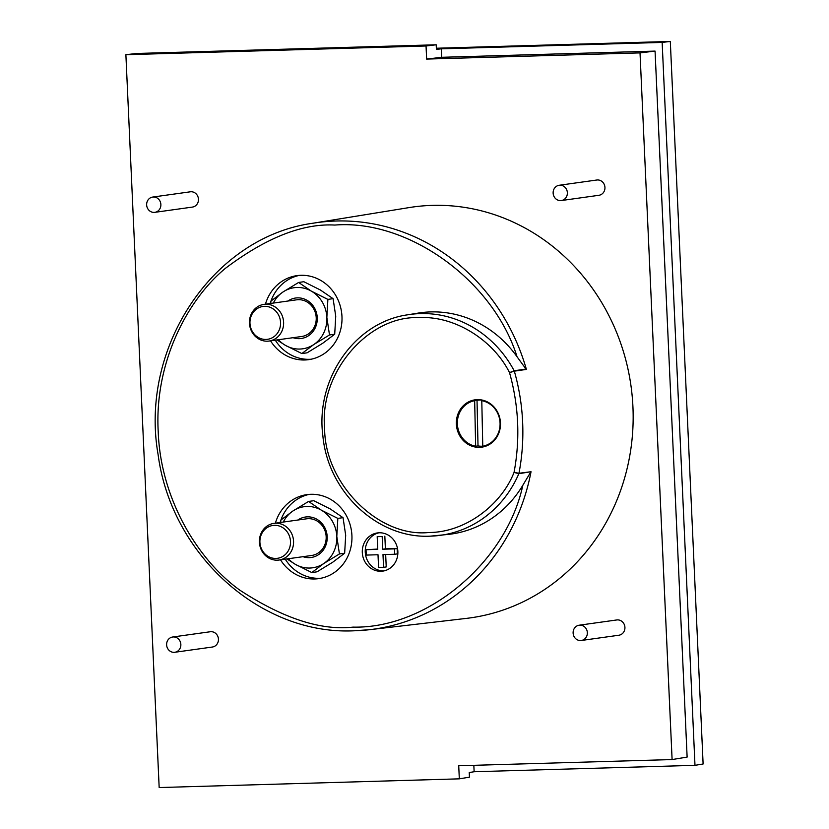 <?xml version="1.0" encoding="UTF-8"?>
<svg xmlns="http://www.w3.org/2000/svg" width="829" height="829" viewBox="0 0 829 829"><rect width="100%" height="100%" fill="white"/><g stroke="black" fill="none" stroke-linecap="round" stroke-linejoin="round"><path stroke-width="1.24" d="M531.037 471.722L518.964 473.276A204.97 188.96 82.1 0 0 514.332 371.164L509.524 372.646C518.767 405.682 520.28 438.935 514.053 472.406L518.964 473.276A1.927 1.772 82.6 0 1 518.84 473.691L531.037 471.722A205.24 189.209 82.1 0 1 369.9 629.657L354.667 630.765C261.166 635.636 171.271 554.922 158.111 454.644C139.251 347.32 213.198 236.669 313.144 223.198A205.24 189.209 82.1 0 1 336.108 221.011A205.24 189.209 82.1 0 1 526.394 369.413L514.332 371.164A1.927 1.772 81.7 0 0 514.167 370.76A111.48 102.765 82.1 0 0 420.293 313.6A111.48 102.765 82.1 0 0 407.816 314.792C354.967 322.015 315.186 378.977 322.875 435.909C327.983 492.219 377.9 538.964 430.344 536.156L449.049 534.332A111.708 102.983 -97.9 0 0 522.881 485.172C506.208 562.528 426.914 628.807 353.081 627.118C320.916 630.734 283.155 618.413 239.809 590.144C198.514 560.456 160.567 499.742 158.204 431.474C154.37 363.257 186.712 300.502 225.198 268.503C265.871 237.799 302.409 223.312 334.823 225.063C408.303 219.094 493.4 280.606 517.058 356.791L525.99 369.04L514.167 370.76L509.524 372.646C493.545 340.429 454.914 315.497 418.997 317.652C368.843 315.289 319.331 372.221 324.616 427.961C324.398 483.856 378.946 537.772 428.759 532.508C464.779 532.57 501.037 505.472 514.053 472.406L518.84 473.691A111.48 102.765 82.1 0 1 438.645 535.555A111.48 102.765 82.1 0 1 430.396 536.145M354.719 630.755A205.24 189.209 82.1 0 0 369.9 629.657L466.375 618.393A207.437 191.219 -97.9 0 0 632.403 398.573A207.437 191.219 -97.9 0 0 432.22 205.385A207.437 191.219 -97.9 0 0 409.008 207.602L313.144 223.198M559.181 185.271L596.776 180.017A7.71 7.109 82.1 0 1 597.491 179.955A7.71 7.109 82.1 0 1 604.921 187.064A7.71 7.109 82.1 0 1 598.911 195.292L561.316 200.545A7.71 7.109 82.1 0 1 560.601 200.608A7.71 7.109 82.1 0 1 553.161 193.499A7.71 7.109 82.1 0 1 559.181 185.271A7.71 7.109 82.1 0 1 559.907 185.209A7.71 7.109 82.1 0 1 567.337 192.307A7.71 7.109 82.1 0 1 561.316 200.545M579.16 625.211L616.755 619.957A7.71 7.109 82.1 0 1 617.47 619.895A7.71 7.109 82.1 0 1 624.9 627.004A7.71 7.109 82.1 0 1 618.88 635.232L581.295 640.485A7.71 7.109 82.1 0 1 580.58 640.548A7.71 7.109 82.1 0 1 573.14 633.439A7.71 7.109 82.1 0 1 579.16 625.211A7.71 7.109 82.1 0 1 579.875 625.149A7.71 7.109 82.1 0 1 587.315 632.247A7.71 7.109 82.1 0 1 581.295 640.485M152.691 197.064L190.287 191.81A7.71 7.109 82.1 0 1 191.002 191.748A7.71 7.109 82.1 0 1 198.432 198.856A7.71 7.109 82.1 0 1 192.421 207.084L154.826 212.338A7.71 7.109 82.1 0 1 154.111 212.4A7.71 7.109 82.1 0 1 146.671 205.291A7.71 7.109 82.1 0 1 152.691 197.064A7.71 7.109 82.1 0 1 153.417 197.001A7.71 7.109 82.1 0 1 160.847 204.1A7.71 7.109 82.1 0 1 154.826 212.338M172.67 637.004L210.265 631.75A7.71 7.109 82.1 0 1 210.98 631.688A7.71 7.109 82.1 0 1 218.41 638.796A7.71 7.109 82.1 0 1 212.39 647.024L174.805 652.278A7.71 7.109 82.1 0 1 174.09 652.34A7.71 7.109 82.1 0 1 166.65 645.231A7.71 7.109 82.1 0 1 172.67 637.004A7.71 7.109 82.1 0 1 173.385 636.941A7.71 7.109 82.1 0 1 180.826 644.04A7.71 7.109 82.1 0 1 174.805 652.278M517.058 356.791A111.708 102.983 -97.9 0 0 430.655 311.911A111.708 102.983 -97.9 0 0 418.148 313.103L407.816 314.792M530.674 472.167L522.881 485.172M477.338 399.63A23.906 22.041 82.1 0 1 500.384 421.65A23.906 22.041 82.1 0 1 481.722 447.173A23.906 22.041 82.1 0 1 479.504 447.359A23.906 22.041 82.1 0 1 456.447 425.339A23.906 22.041 82.1 0 1 475.11 399.816A23.906 22.041 82.1 0 1 477.338 399.63M285.238 559.171A42.414 39.098 -97.9 0 0 319.445 578.31A42.414 39.098 -97.9 0 0 321.01 578.227M280.503 559.824A42.414 39.098 -97.9 0 0 314.709 578.974A42.414 39.098 -97.9 0 0 318.657 578.642A42.414 39.098 -97.9 0 0 351.765 533.358A42.414 39.098 -97.9 0 0 310.865 494.291A42.414 39.098 -97.9 0 0 306.927 494.623A42.414 39.098 -97.9 0 0 275.383 523.172M275.29 340.17A42.414 39.098 -97.9 0 0 309.497 359.32A42.414 39.098 -97.9 0 0 311.062 359.237M270.555 340.833A42.414 39.098 -97.9 0 0 304.761 359.983A42.414 39.098 -97.9 0 0 308.709 359.651A42.414 39.098 -97.9 0 0 341.817 314.367A42.414 39.098 -97.9 0 0 300.917 275.301A42.414 39.098 -97.9 0 0 296.979 275.632A42.414 39.098 -97.9 0 0 265.435 304.17M378.905 532.788A19.285 17.772 -97.9 0 0 365.413 553.907A19.285 17.772 -97.9 0 0 383.91 570.86A19.285 17.772 -97.9 0 0 384.21 570.839M380.957 571.264A19.285 17.772 -97.9 0 0 382.749 571.119A19.285 17.772 -97.9 0 0 397.796 550.539A19.285 17.772 -97.9 0 0 379.205 532.778A19.285 17.772 -97.9 0 0 377.413 532.933A19.285 17.772 -97.9 0 0 362.366 553.513A19.285 17.772 -97.9 0 0 380.957 571.264M482.758 446.189A23.139 21.326 82.1 0 1 482.126 446.22A23.139 21.326 82.1 0 1 478.012 445.909L475.649 446.24A23.139 21.326 82.1 0 1 457.359 423.474A23.139 21.326 82.1 0 1 474.665 400.676L477.027 400.345A23.139 21.326 82.1 0 1 477.877 400.21A23.139 21.326 82.1 0 1 480.032 400.034A23.139 21.326 82.1 0 1 482.291 400.096M343.04 517.669L337.828 518.394L321.362 510.177L308.564 501.441L313.776 500.716L330.243 508.933L343.04 517.669L345.683 535.182L344.657 553.223L332.667 562.269L317.01 571.823L311.797 572.549L323.787 563.502A30.849 28.435 82.1 0 1 309.745 568.041A30.849 28.435 82.1 0 1 295.331 564.331L311.797 572.549M333.092 298.668L327.88 299.404L311.414 291.176L298.616 282.451L303.839 281.715L320.295 289.943L333.092 298.668L335.735 316.191L334.709 334.232L322.719 343.268L307.062 352.833L301.849 353.558L313.839 344.512A30.849 28.435 82.1 0 1 299.797 349.05A30.849 28.435 82.1 0 1 285.394 345.341L301.849 353.558M302.999 556.684A20.435 18.839 -97.9 0 0 309.279 557.648A20.435 18.839 -97.9 0 0 327.196 536.705A20.435 18.839 -97.9 0 0 307.424 516.85A20.435 18.839 -97.9 0 0 297.88 520.021M279.041 560.031L311.652 555.482A18.507 17.067 -97.9 0 0 326.098 535.721A18.507 17.067 -97.9 0 0 308.253 518.674A18.507 17.067 -97.9 0 0 306.533 518.819L273.922 523.368A18.507 17.067 82.1 0 1 275.642 523.223A18.507 17.067 82.1 0 1 293.487 540.27A18.507 17.067 82.1 0 1 279.041 560.031A18.507 17.067 82.1 0 1 277.321 560.176A18.507 17.067 82.1 0 1 259.477 543.13A18.507 17.067 82.1 0 1 273.922 523.368M293.051 337.693A20.435 18.839 -97.9 0 0 299.331 338.657A20.435 18.839 -97.9 0 0 317.248 317.714A20.435 18.839 -97.9 0 0 297.476 297.86A20.435 18.839 -97.9 0 0 287.932 301.031M269.093 341.04L301.704 336.491A18.507 17.067 -97.9 0 0 316.15 316.73A18.507 17.067 -97.9 0 0 298.305 299.683A18.507 17.067 -97.9 0 0 296.585 299.829L263.974 304.378A18.507 17.067 82.1 0 1 265.694 304.233A18.507 17.067 82.1 0 1 283.539 321.279A18.507 17.067 82.1 0 1 269.093 341.04A18.507 17.067 82.1 0 1 267.373 341.185A18.507 17.067 82.1 0 1 249.529 324.139A18.507 17.067 82.1 0 1 263.974 304.378M275.953 558.435A16.58 15.285 82.1 0 1 259.912 542.321A16.58 15.285 82.1 0 1 274.451 525.327A16.58 15.285 82.1 0 1 290.492 541.441A16.58 15.285 82.1 0 1 275.953 558.435M266.005 339.434A16.58 15.285 82.1 0 1 249.964 323.331A16.58 15.285 82.1 0 1 264.503 306.336A16.58 15.285 82.1 0 1 280.544 322.44A16.58 15.285 82.1 0 1 266.005 339.434M655.065 51.097L687.127 757.084L672.101 759.561L458.727 765.758L459.318 778.845L159.168 787.55L125.884 54.704L136.474 53.481L436.189 44.787L426.044 45.989L426.634 59.077L640.019 52.89L655.065 51.097L441.691 57.294L426.634 59.077M672.101 759.561L640.019 52.89M426.044 45.989L125.884 54.704M473.836 765.312L474.136 771.737L469.245 772.545L469.452 777.167L459.318 778.845M474.136 771.737L694.982 765.333L662.153 42.414L441.308 48.828L441.691 57.294M441.308 48.828L436.406 49.408L436.189 44.787M478.105 399.619A23.906 22.041 -97.9 0 0 475.577 400.552M481.234 446.22A23.906 22.041 -97.9 0 0 484.654 446.541M309.3 494.374A42.414 39.098 -97.9 0 0 280.119 522.508M299.352 275.383A42.414 39.098 -97.9 0 0 270.171 303.518M662.153 42.414L670.309 41.45L436.355 48.237M694.982 765.333L703.116 763.986L670.309 41.45M377.744 549.067L366.024 549.7L366.273 555.088L378.003 554.746L378.584 567.45L383.568 567.305L382.988 554.601L394.718 554.259L394.48 548.871L382.739 549.212L382.169 536.518L377.185 536.653L382.169 536.518M394.718 554.259L397.381 553.896L397.143 548.508L385.402 548.839L384.832 536.145M383.568 567.305L386.231 566.932L385.661 554.528M483.587 400.417L481.784 400.676A23.139 21.326 82.1 0 1 500.074 423.432A23.139 21.326 82.1 0 1 482.768 446.23L485.131 445.898A23.139 21.326 82.1 0 1 484.281 446.033A23.139 21.326 82.1 0 1 483.421 446.137M377.185 536.653L377.765 549.358L366.024 549.7M385.402 548.839L382.739 549.212M397.143 548.508L394.48 548.871M481.784 400.676L482.768 446.23M475.649 446.24L474.665 400.676M477.027 400.345L478.012 445.909M344.657 553.223L339.434 553.948L336.802 536.425L337.828 518.394M308.564 501.441L292.917 510.996L280.917 520.042L280.606 522.436M286.938 558.933L295.331 564.331A30.849 28.435 82.1 0 1 288.378 558.725M283.259 522.063A30.849 28.435 82.1 0 1 292.917 510.996A30.849 28.435 82.1 0 1 321.362 510.177A30.849 28.435 82.1 0 1 336.802 536.425A30.849 28.435 82.1 0 1 323.787 563.502L339.434 553.948M334.709 334.232L329.496 334.957L326.854 317.434L327.88 299.404M298.616 282.451L282.969 292.005L270.979 301.051L270.658 303.445M276.99 339.942L285.394 345.341A30.849 28.435 82.1 0 1 278.43 339.735M273.311 303.072A30.849 28.435 82.1 0 1 282.969 292.005A30.849 28.435 82.1 0 1 311.414 291.176A30.849 28.435 82.1 0 1 326.854 317.434A30.849 28.435 82.1 0 1 313.839 344.512L329.496 334.957M480.716 399.816L477.877 400.21M487.12 445.639L484.281 446.033"/></g></svg>
